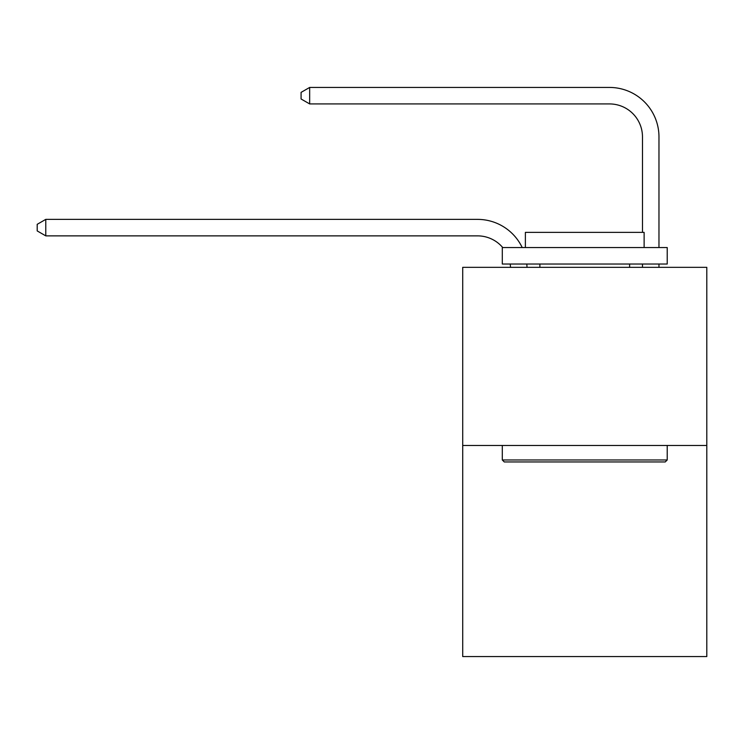 <?xml version="1.0" encoding="UTF-8"?>
<svg xmlns="http://www.w3.org/2000/svg" width="744" height="744" viewBox="0 0 744 744"><rect width="100%" height="100%" fill="white"/><g stroke="black" fill="none" stroke-linecap="round" stroke-linejoin="round"><path stroke-width="1.12" d="M706.8 445.461L706.8 267.338L462.712 267.338L462.712 656.561L706.8 656.561L706.8 445.461L462.712 445.461M510.505 267.338A32.987 32.987 0 0 0 510.189 264.036A32.987 32.987 0 0 1 510.505 267.338A32.987 32.987 0 0 0 510.189 264.036A32.987 32.987 0 0 1 510.505 267.338A32.987 32.987 0 0 0 510.189 264.036A32.987 32.987 0 0 1 510.505 267.338A32.987 32.987 0 0 0 510.189 264.036A32.987 32.987 0 0 1 510.505 267.338A32.987 32.987 0 0 0 510.189 264.036A32.987 32.987 0 0 1 510.505 267.338A32.987 32.987 0 0 0 510.189 264.036A32.987 32.987 0 0 1 510.505 267.338A32.987 32.987 0 0 0 510.189 264.036A32.987 32.987 0 0 1 510.505 267.338A32.987 32.987 0 0 0 510.189 264.036A32.987 32.987 0 0 1 510.505 267.338A32.987 32.987 0 0 0 510.189 264.036A32.987 32.987 0 0 1 510.505 267.338A32.987 32.987 0 0 0 510.189 264.036A32.987 32.987 0 0 1 510.505 267.338A32.987 32.987 0 0 0 510.189 264.036A32.987 32.987 0 0 1 510.505 267.338A32.987 32.987 0 0 0 510.189 264.036A32.987 32.987 0 0 1 510.505 267.338A32.987 32.987 0 0 0 510.189 264.036A32.987 32.987 0 0 1 510.505 267.338A32.987 32.987 0 0 0 510.189 264.036A32.987 32.987 0 0 1 510.505 267.338A32.987 32.987 0 0 0 510.189 264.036A32.987 32.987 0 0 1 510.505 267.338A32.987 32.987 0 0 0 510.189 264.036M502.73 247.547A32.987 32.987 0 0 0 477.555 235.867A32.987 32.987 0 0 1 502.73 247.547A32.987 32.987 0 0 0 477.555 235.867A32.987 32.987 0 0 1 502.73 247.547A32.987 32.987 0 0 0 477.555 235.867A32.987 32.987 0 0 1 502.73 247.547A32.987 32.987 0 0 0 477.555 235.867A32.987 32.987 0 0 1 502.73 247.547A32.987 32.987 0 0 0 477.555 235.867A32.987 32.987 0 0 1 502.73 247.547A32.987 32.987 0 0 0 477.555 235.867A32.987 32.987 0 0 1 502.73 247.547A32.987 32.987 0 0 0 477.555 235.867A32.987 32.987 0 0 1 502.73 247.547A32.987 32.987 0 0 0 477.555 235.867A32.987 32.987 0 0 1 502.73 247.547A32.987 32.987 0 0 0 477.555 235.867A32.987 32.987 0 0 1 502.73 247.547A32.987 32.987 0 0 0 477.555 235.867A32.987 32.987 0 0 1 502.73 247.547A32.987 32.987 0 0 0 477.555 235.867A32.987 32.987 0 0 1 502.73 247.547A32.987 32.987 0 0 0 477.555 235.867A32.987 32.987 0 0 1 502.73 247.547A32.987 32.987 0 0 0 477.555 235.867A32.987 32.987 0 0 1 502.73 247.547A32.987 32.987 0 0 0 477.555 235.867A32.987 32.987 0 0 1 502.73 247.547A32.987 32.987 0 0 0 477.555 235.867A32.987 32.987 0 0 1 502.73 247.547A32.987 32.987 0 0 0 477.555 235.867L45.775 235.867L37.2 230.919L37.2 224.325L45.775 219.378L477.555 219.378A49.476 49.476 0 0 1 522.204 247.547M642.481 232.37L642.481 136.915A32.987 32.987 0 0 0 609.494 103.928L309.662 103.928L301.078 98.98L301.078 92.386L309.662 87.439L609.494 87.439A49.476 49.476 0.4 0 1 658.97 136.915L658.97 247.547M45.775 219.378L477.555 219.378L45.775 219.378L477.555 219.378L45.775 219.378L477.555 219.378L45.775 219.378L477.555 219.378L45.775 219.378L477.555 219.378L45.775 219.378L477.555 219.378L45.775 219.378L477.555 219.378L45.775 219.378L477.555 219.378L45.775 219.378L477.555 219.378L45.775 219.378L477.555 219.378L45.775 219.378L477.555 219.378L45.775 219.378L477.555 219.378L45.775 219.378L477.555 219.378L45.775 219.378L477.555 219.378L45.775 219.378L477.555 219.378L45.775 219.378L45.775 235.867M642.481 136.915A32.987 32.987 -179.6 0 0 609.494 103.928A32.987 32.987 -179.6 0 1 642.481 136.915A32.987 32.987 -179.6 0 0 609.494 103.928A32.987 32.987 -179.6 0 1 642.481 136.915A32.987 32.987 -179.6 0 0 609.494 103.928A32.987 32.987 -179.6 0 1 642.481 136.915A32.987 32.987 -179.6 0 0 609.494 103.928A32.987 32.987 -179.6 0 1 642.481 136.915A32.987 32.987 -179.6 0 0 609.494 103.928A32.987 32.987 -179.6 0 1 642.481 136.915A32.987 32.987 -179.6 0 0 609.494 103.928A32.987 32.987 -179.6 0 1 642.481 136.915A32.987 32.987 -179.6 0 0 609.494 103.928A32.987 32.987 -179.6 0 1 642.481 136.915A32.987 32.987 -179.6 0 0 609.494 103.928A32.987 32.987 -179.6 0 1 642.481 136.915A32.987 32.987 -179.6 0 0 609.494 103.928A32.987 32.987 -179.6 0 1 642.481 136.915A32.987 32.987 -179.6 0 0 609.494 103.928A32.987 32.987 -179.6 0 1 642.481 136.915A32.987 32.987 -179.6 0 0 609.494 103.928A32.987 32.987 -179.6 0 1 642.481 136.915A32.987 32.987 -179.6 0 0 609.494 103.928A32.987 32.987 -179.6 0 1 642.481 136.915A32.987 32.987 -179.6 0 0 609.494 103.928A32.987 32.987 -179.6 0 1 642.481 136.915A32.987 32.987 -179.6 0 0 609.494 103.928A32.987 32.987 -179.6 0 1 642.481 136.915A32.987 32.987 -179.6 0 0 609.494 103.928A32.987 32.987 -179.6 0 1 642.481 136.915M665.238 461.95L504.274 461.95L502.293 459.969L667.219 459.969L665.238 461.95M502.293 247.547L667.219 247.547L667.219 264.036L502.293 264.036L502.293 247.547M644.127 247.547L644.127 232.37L525.385 232.37L525.385 247.547M502.293 445.461L502.293 459.969M667.219 445.461L667.219 459.969M539.893 264.036L539.893 267.338M629.61 264.036L629.61 267.338M526.799 264.036A49.476 49.476 0 0 1 527.003 267.338M658.97 264.036L658.97 267.338M642.481 267.338L642.481 264.036M309.662 87.439L309.662 103.928"/></g></svg>
